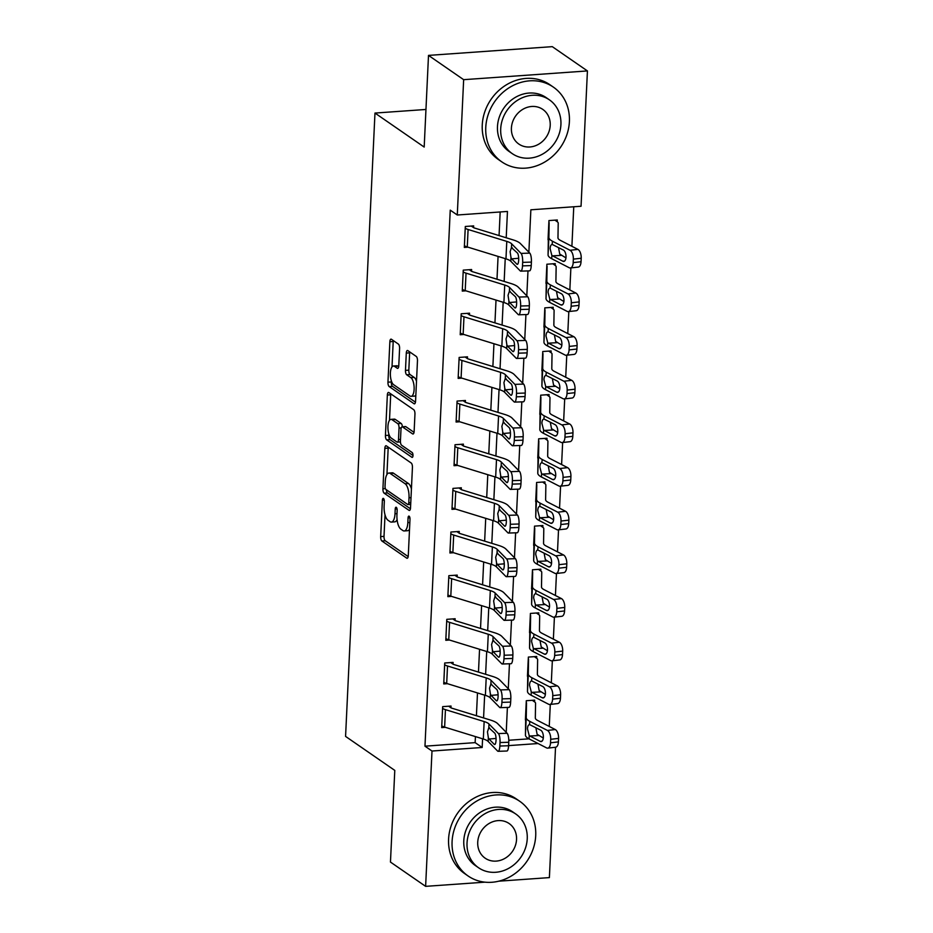 <?xml version="1.0" encoding="UTF-8"?>
<svg xmlns="http://www.w3.org/2000/svg" width="933" height="933" viewBox="0 0 933 933"><rect width="100%" height="100%" fill="white"/><g stroke="black" fill="none" stroke-linecap="round" stroke-linejoin="round"><path stroke-width="1.4" d="M383.463 498.455A2.496 0.956 -94 0 0 383.183 498.362A2.496 0.956 -94 0 0 382.39 500.181L380.676 536.603A3.569 1.365 -94 0 0 381.889 540.988L406.73 558.144A3.569 1.365 -94 0 0 407.15 558.272A3.569 1.365 -94 0 0 408.281 555.671L409.995 519.249A2.496 0.956 -94 0 0 409.144 516.182A2.496 0.956 -94 0 0 408.852 516.101A2.496 0.956 -94 0 0 408.059 517.92L407.838 522.632A11.406 4.385 -94 0 1 404.222 530.959A11.406 4.385 -94 0 1 402.904 530.55L400.84 529.116A11.406 4.385 -94 0 1 396.933 515.098L397.155 510.386A2.496 0.956 -94 0 0 396.303 507.319A2.496 0.956 -94 0 0 396.012 507.225A2.496 0.956 -94 0 0 395.23 509.045L394.997 513.768A11.406 4.385 -94 0 1 391.394 522.095A11.406 4.385 -94 0 1 390.064 521.675L388 520.252A11.406 4.385 -94 0 1 384.104 506.234L384.326 501.522A2.496 0.956 -94 0 0 383.463 498.455M399.592 348.464A3.569 1.365 -94 0 0 398.368 344.079L391.405 339.262A3.569 1.365 -94 0 0 390.985 339.134A3.569 1.365 -94 0 0 389.866 341.735L387.953 382.18A3.569 1.365 -94 0 0 389.178 386.565L414.019 403.732A3.569 1.365 -94 0 0 414.427 403.861A3.569 1.365 -94 0 0 415.558 401.248L417.471 360.803A3.569 1.365 -94 0 0 416.246 356.429L407.826 350.61A3.569 1.365 -94 0 0 407.418 350.481A3.569 1.365 -94 0 0 406.287 353.082L405.47 370.389A3.569 1.365 -94 0 0 406.683 374.774L410.858 377.655A9.54 3.662 -94 0 1 414.147 387.988A9.54 3.662 -94 0 1 411.103 396.338A9.54 3.662 -94 0 1 409.995 396L393.644 384.699A9.54 3.662 -94 0 1 390.356 374.366A9.54 3.662 -94 0 1 393.399 366.016A9.54 3.662 -94 0 1 394.507 366.366L397.236 368.243A3.569 1.365 -94 0 0 397.645 368.372A3.569 1.365 -94 0 0 398.776 365.771L399.592 348.464M484.938 882.163L425.623 886.35L390.461 862.069L394.787 770.401L345.572 736.405L374.973 113.068L424.188 147.064L428.504 55.397L463.654 79.678L587.428 70.931L581.049 206.251L530.865 209.797L528.871 252.202M425.623 886.35L432.002 751.03L482.174 747.485L482.583 738.784M506.211 237.775L507.459 211.453L457.275 214.998L450.242 210.147L424.97 746.178L432.002 751.03M457.275 214.998L463.654 79.678M386.379 445.869A3.569 1.365 -94 0 0 385.959 445.741A3.569 1.365 -94 0 0 384.839 448.341L382.927 488.787A3.569 1.365 -94 0 0 384.139 493.172L408.992 510.328A3.569 1.365 -94 0 0 409.4 510.456A3.569 1.365 -94 0 0 410.532 507.855L412.433 467.41A3.569 1.365 -94 0 0 411.22 463.025L386.379 445.869M385.434 435.489L387.347 395.044A3.569 1.365 -94 0 1 388.478 392.431A3.569 1.365 -94 0 1 388.886 392.56L413.739 409.727A3.569 1.365 -94 0 1 414.952 414.112L414.135 431.419A3.569 1.365 -94 0 1 413.004 434.02A3.569 1.365 -94 0 1 412.596 433.892L402.52 426.929A3.569 1.365 -94 0 0 402.1 426.801A3.569 1.365 -94 0 0 400.98 429.402L400.432 440.889A3.569 1.365 -94 0 0 401.656 445.274L412.141 452.517A2.496 0.956 -94 0 1 413.004 455.222A2.496 0.956 -94 0 1 412.211 457.403A2.496 0.956 -94 0 1 411.919 457.31L386.659 439.863A3.569 1.365 -94 0 1 385.434 435.489L388.781 435.245L388.839 433.997M424.97 746.178L475.142 742.633L475.433 736.592M476.413 715.739L477.486 692.939M478.477 672.087L479.55 649.286M480.53 628.434L481.603 605.634M482.594 584.781L483.667 561.981M484.647 541.128L485.72 518.328M486.711 497.487L487.784 474.687M488.764 453.835L489.837 431.034M490.828 410.182L491.901 387.382M492.881 366.529L493.954 343.729M494.945 322.876L496.018 300.076M496.997 279.224L498.07 256.423M499.062 235.583L500.17 211.966M498.14 751.31A7.266 1.971 -91.8 0 0 499.855 746.027L508.602 745.747A7.266 1.971 88.2 0 1 506.876 751.018L498.14 751.31A7.266 1.971 -91.8 0 1 497.581 751.03L488.157 741.443A18.159 4.933 -177.3 0 0 483.317 739.018L444.633 727.11A12.712 3.452 2.7 0 1 441.764 725.851L442.592 708.38A12.712 3.452 2.7 0 0 445.449 709.651L484.145 721.559A18.159 4.933 -177.3 0 1 488.985 723.985L498.397 733.571L507.144 733.28L497.721 723.693A27.244 7.394 -177.3 0 0 490.466 720.054L451.77 708.159A3.627 0.991 2.7 0 1 450.954 707.797L451.036 706.048L442.674 706.643L441.682 727.588L445.344 727.332M500.205 707.657A7.266 1.971 -91.8 0 0 501.919 702.374L510.654 702.094A7.266 1.971 88.2 0 1 508.94 707.377L500.205 707.657A7.266 1.971 -91.8 0 1 499.633 707.377L490.222 697.791A18.159 4.933 -177.3 0 0 485.382 695.365L446.685 683.457A12.712 3.452 2.7 0 1 443.828 682.198L444.644 664.739A12.712 3.452 2.7 0 0 447.513 665.999L486.198 677.906A18.159 4.933 -177.3 0 1 491.038 680.332L500.461 689.919L509.196 689.639L499.785 680.052A27.244 7.394 -177.3 0 0 492.519 676.413L453.823 664.506A3.627 0.991 2.7 0 1 453.006 664.144L453.088 662.395L444.726 662.99L443.735 683.936L447.408 683.679M502.257 664.004A7.266 1.971 -91.8 0 0 503.972 658.733L512.718 658.441A7.266 1.971 88.2 0 1 510.992 663.725L502.257 664.004A7.266 1.971 -91.8 0 1 501.697 663.725L492.274 654.138A18.159 4.933 -177.3 0 0 487.434 651.712L448.75 639.805A12.712 3.452 2.7 0 1 445.881 638.545L446.709 621.086A12.712 3.452 2.7 0 0 449.566 622.346L488.262 634.253A18.159 4.933 -177.3 0 1 493.102 636.679L502.514 646.266L511.261 645.986L501.837 636.399A27.244 7.394 -177.3 0 0 494.583 632.761L455.887 620.853A3.627 0.991 2.7 0 1 455.071 620.492L455.152 618.742L446.79 619.337L445.799 640.295L449.461 640.026M504.321 620.352A7.266 1.971 -91.8 0 0 506.036 615.08L514.771 614.8A7.266 1.971 88.2 0 1 513.057 620.072L504.321 620.352A7.266 1.971 -91.8 0 1 503.75 620.072L494.338 610.485A18.159 4.933 -177.3 0 0 489.498 608.059L450.802 596.164A12.712 3.452 2.7 0 1 447.945 594.892L448.761 577.434A12.712 3.452 2.7 0 0 451.63 578.693L490.315 590.601A18.159 4.933 -177.3 0 1 495.155 593.026L504.578 602.613L513.313 602.333L503.902 592.747A27.244 7.394 -177.3 0 0 496.636 589.108L457.94 577.2A3.627 0.991 2.7 0 1 457.123 576.839L457.205 575.101L448.843 575.684L447.852 596.642L451.525 596.385M506.374 576.699A7.266 1.971 -91.8 0 0 508.088 571.428L516.835 571.148A7.266 1.971 88.2 0 1 515.109 576.419L506.374 576.699A7.266 1.971 -91.8 0 1 505.814 576.419L496.391 566.832A18.159 4.933 -177.3 0 0 491.551 564.407L452.867 552.511A12.712 3.452 2.7 0 1 449.998 551.24L450.826 533.781A12.712 3.452 2.7 0 0 453.683 535.052L492.379 546.948A18.159 4.933 -177.3 0 1 497.219 549.374L506.642 558.96L515.378 558.68L505.954 549.094A27.244 7.394 -177.3 0 0 498.7 545.455L460.004 533.548A3.627 0.991 2.7 0 1 459.188 533.186L459.269 531.448L450.907 532.032L449.916 552.989L453.578 552.733M508.438 533.046A7.266 1.971 -91.8 0 0 510.153 527.775L518.888 527.495A7.266 1.971 88.2 0 1 517.174 532.766L508.438 533.046A7.266 1.971 -91.8 0 1 507.867 532.778L498.455 523.191A18.159 4.933 -177.3 0 0 493.615 520.754L454.919 508.858A12.712 3.452 2.7 0 1 452.062 507.587L452.878 490.128A12.712 3.452 2.7 0 0 455.747 491.399L494.432 503.295A18.159 4.933 -177.3 0 1 499.272 505.721L508.695 515.308L517.43 515.028L508.019 505.441A27.244 7.394 -177.3 0 0 500.753 501.802L462.057 489.907A3.627 0.991 2.7 0 1 461.24 489.545L461.322 487.796L452.96 488.391L451.98 509.336L455.642 509.08M510.491 489.393A7.266 1.971 -91.8 0 0 512.217 484.122L520.952 483.842A7.266 1.971 88.2 0 1 519.226 489.114L510.491 489.393A7.266 1.971 -91.8 0 1 509.931 489.125L500.508 479.539A18.159 4.933 -177.3 0 0 495.668 477.113L456.983 465.205A12.712 3.452 2.7 0 1 454.114 463.946L454.942 446.475A12.712 3.452 2.7 0 0 457.8 447.747L496.496 459.642A18.159 4.933 -177.3 0 1 501.336 462.08L510.759 471.666L519.494 471.375L510.071 461.788A27.244 7.394 -177.3 0 0 502.817 458.15L464.121 446.254A3.627 0.991 2.7 0 1 463.304 445.892L463.386 444.143L455.024 444.738L454.033 465.684L457.695 465.427M512.555 445.752A7.266 1.971 -91.8 0 0 514.27 440.469L523.005 440.189A7.266 1.971 88.2 0 1 521.29 445.461L512.555 445.752A7.266 1.971 -91.8 0 1 511.984 445.473L502.572 435.886A18.159 4.933 -177.3 0 0 497.732 433.46L459.036 421.553A12.712 3.452 2.7 0 1 456.179 420.293L456.995 402.834A12.712 3.452 2.7 0 0 459.864 404.094L498.549 416.001A18.159 4.933 -177.3 0 1 503.4 418.427L512.812 428.014L521.547 427.734L512.135 418.147A27.244 7.394 -177.3 0 0 504.87 414.497L466.173 402.601A3.627 0.991 2.7 0 1 465.357 402.24L465.439 400.49L457.077 401.085L456.097 422.031L459.759 421.774M514.608 402.1A7.266 1.971 -91.8 0 0 516.334 396.828L525.069 396.537A7.266 1.971 88.2 0 1 523.343 401.82L514.608 402.1A7.266 1.971 -91.8 0 1 514.048 401.82L504.625 392.233A18.159 4.933 -177.3 0 0 499.785 389.807L461.1 377.9A12.712 3.452 2.7 0 1 458.231 376.64L459.059 359.182A12.712 3.452 2.7 0 0 461.917 360.441L500.613 372.349A18.159 4.933 -177.3 0 1 505.453 374.774L514.876 384.361L523.611 384.081L514.188 374.495A27.244 7.394 -177.3 0 0 506.934 370.856L468.238 358.948A3.627 0.991 2.7 0 1 467.421 358.587L467.503 356.838L459.141 357.432L458.15 378.39L461.812 378.122M516.672 358.447A7.266 1.971 -91.8 0 0 518.386 353.175L527.122 352.884A7.266 1.971 88.2 0 1 525.407 358.167L516.672 358.447A7.266 1.971 -91.8 0 1 516.101 358.167L506.689 348.58A18.159 4.933 -177.3 0 0 501.849 346.155L463.153 334.259A12.712 3.452 2.7 0 1 460.296 332.988L461.112 315.529A12.712 3.452 2.7 0 0 463.981 316.788L502.665 328.696A18.159 4.933 -177.3 0 1 507.517 331.122L516.929 340.708L525.664 340.428L516.252 330.842A27.244 7.394 -177.3 0 0 508.986 327.203L470.29 315.296A3.627 0.991 2.7 0 1 469.474 314.934L469.556 313.185L461.194 313.78L460.214 334.737L463.876 334.469M518.725 314.794A7.266 1.971 -91.8 0 0 520.451 309.523L529.186 309.243A7.266 1.971 88.2 0 1 527.46 314.514L518.725 314.794A7.266 1.971 -91.8 0 1 518.165 314.514L508.742 304.928A18.159 4.933 -177.3 0 0 503.902 302.502L465.217 290.606A12.712 3.452 2.7 0 1 462.348 289.335L463.176 271.876A12.712 3.452 2.7 0 0 466.034 273.147L504.73 285.043A18.159 4.933 -177.3 0 1 509.57 287.469L518.993 297.056L527.728 296.776L518.305 287.189A27.244 7.394 -177.3 0 0 511.051 283.55L472.355 271.643A3.627 0.991 2.7 0 1 471.538 271.281L471.62 269.544L463.258 270.127L462.267 291.084L465.929 290.828M520.789 271.141A7.266 1.971 -91.8 0 0 522.503 265.87L531.239 265.59A7.266 1.971 88.2 0 1 529.524 270.862L520.789 271.141A7.266 1.971 -91.8 0 1 520.217 270.862L510.806 261.275A18.159 4.933 -177.3 0 0 505.966 258.849L467.27 246.953A12.712 3.452 2.7 0 1 464.412 245.682L465.229 228.223A12.712 3.452 2.7 0 0 468.098 229.495L506.782 241.39A18.159 4.933 -177.3 0 1 511.634 243.816L521.046 253.403L529.781 253.123L520.369 243.536A27.244 7.394 -177.3 0 0 513.103 239.898L474.407 227.99A3.627 0.991 2.7 0 1 473.591 227.629L473.672 225.891L465.31 226.474L464.331 247.432L467.993 247.175M549.257 726.457L550.295 704.427M551.31 682.804L552.348 660.774M553.374 639.152L554.412 617.121M555.427 595.499L556.465 573.468M557.491 551.846L558.529 529.827M559.543 508.205L560.581 486.175M561.608 464.552L562.646 442.522M563.66 420.9L564.698 398.869M565.725 377.247L566.763 355.216M567.777 333.594L568.815 311.564M569.841 289.941L570.879 267.923M571.894 246.3L573.76 206.764M508.777 740.254L528.964 738.831M532.288 700.31L534.574 701.884L534.656 700.135L526.294 700.73L525.652 721.652M534.352 656.657L536.638 658.231L536.72 656.482L528.358 657.077L527.716 678.011M536.405 613.004L538.691 614.579L538.773 612.841L530.411 613.424L529.769 634.358M538.469 569.352L540.755 570.926L540.837 569.188L532.475 569.771L531.833 590.706M540.522 525.699L542.808 527.285L542.889 525.536L534.527 526.13L533.886 547.053M542.586 482.046L544.872 483.632L544.954 481.883L536.592 482.478L535.95 503.4M544.639 438.405L546.925 439.979L547.006 438.23L538.644 438.825L538.003 459.747M546.703 394.752L548.989 396.327L549.071 394.577L540.708 395.172L540.067 416.106M548.756 351.1L551.041 352.674L551.123 350.936L542.761 351.519L542.12 372.454M550.82 307.447L553.106 309.021L553.187 307.284L544.825 307.867L544.184 328.801M552.872 263.794L555.158 265.38L555.24 263.631L546.878 264.226L546.237 285.148M554.937 220.141L557.223 221.727L557.304 219.978L548.942 220.573L548.301 241.495M425.961 109.464L374.973 113.068M555.532 747.251L549.385 877.603L498.805 881.184M428.504 55.397L552.278 46.65L587.428 70.931M508.602 745.619L538.108 743.531M527.985 270.908L526.807 295.843M525.932 314.561L524.754 339.495M523.868 358.214L522.69 383.148M521.815 401.866L520.637 426.801M519.751 445.519L518.573 470.454M517.698 489.172L516.52 514.106M515.634 532.813L514.456 557.747M513.582 576.466L512.404 601.4M511.517 620.118L510.339 645.053M509.465 663.771L508.287 688.706M507.4 707.424L506.222 732.358M483.574 717.944L484.647 695.132M485.626 674.291L486.699 651.491M487.691 630.638L488.764 607.838M489.743 586.985L490.816 564.185M491.808 543.333L492.881 520.532M493.86 499.68L494.933 476.88M495.924 456.039L496.997 433.227M497.977 412.386L499.05 389.586M500.041 368.733L501.114 345.933M502.094 325.081L503.167 302.28M504.158 281.428L505.231 258.628M475.142 742.633L482.174 747.485M391.394 522.095L394.741 521.862A11.406 4.385 -94 0 0 397.085 519.646M404.222 530.959L407.569 530.725A11.406 4.385 -94 0 0 409.517 529.256M385.026 514.888L384.011 536.37A3.569 1.365 -94 0 0 385.236 540.743L408.176 556.593M386.297 489.697A3.569 1.365 -94 0 0 387.487 492.927L410.427 508.777M388.28 447.175A3.569 1.365 -94 0 0 388.175 448.108L386.938 474.512M385.037 486.35A2.496 0.956 -94 0 0 385.889 489.417L407.698 504.485A2.496 0.956 -94 0 0 407.989 504.566A2.496 0.956 -94 0 0 408.782 502.747L409.016 497.779A11.406 4.385 -94 0 0 405.109 483.761L390.204 473.463A11.406 4.385 -94 0 0 388.886 473.054A11.406 4.385 -94 0 0 385.271 481.381L385.037 486.35M411.43 488.88A11.406 4.385 -94 0 0 408.456 483.527L405.109 483.761M388.886 473.054L392.233 472.809A11.406 4.385 -94 0 1 393.551 473.229L408.456 483.527M389.493 420.351L390.694 394.799L387.347 395.044M390.799 393.878A3.569 1.365 -94 0 0 390.694 394.799M414.03 432.341L405.867 426.696A3.569 1.365 -94 0 0 405.447 426.568L402.1 426.801M413.004 455.514L390.006 439.63L386.659 439.863M392.058 419.71A9.54 3.662 -94 0 0 390.962 419.36A9.54 3.662 -94 0 0 387.918 427.722A9.54 3.662 -94 0 0 391.195 438.044L396.957 442.032A3.569 1.365 -94 0 0 397.376 442.16A3.569 1.365 -94 0 0 398.508 439.548L399.044 428.072A3.569 1.365 -94 0 0 397.82 423.687L392.058 419.71L395.405 419.477A9.54 3.662 -94 0 0 394.297 419.127L390.962 419.36M402.38 426.778A3.569 1.365 -94 0 0 401.167 423.454L397.82 423.687M395.405 419.477L401.167 423.454M388.781 435.245A3.569 1.365 -94 0 0 390.006 439.63M393.399 366.016L396.747 365.783A9.54 3.662 -94 0 1 397.855 366.121L398.671 366.692M411.103 396.338L414.45 396.105A9.54 3.662 -94 0 0 415.838 395.219M416.503 381.27A9.54 3.662 -94 0 0 414.205 377.422L410.858 377.655M409.727 351.928A3.569 1.365 -94 0 0 409.634 352.849L408.817 370.156A3.569 1.365 -94 0 0 410.03 374.541L414.205 377.422M391.347 380.851L391.3 381.947A3.569 1.365 -94 0 0 392.513 386.332L415.453 402.181M393.306 340.58A3.569 1.365 -94 0 0 393.201 341.501L392.012 366.902M534.574 701.884A12.712 3.452 -177.3 0 1 535.565 703.284L535.32 717.932A18.159 4.933 2.7 0 0 537.758 720.533L555.263 729.548A7.266 3.569 83.5 0 1 558.564 738.4L550.703 739.298A7.266 3.569 -96.5 0 0 547.403 730.434L529.897 721.419A27.244 7.394 2.7 0 1 526.247 717.524L526.504 702.876A3.627 0.991 -177.3 0 0 526.212 702.479L525.396 719.938A3.627 0.991 -177.3 0 1 525.676 720.334L525.431 734.994A27.244 7.394 2.7 0 0 529.069 738.889L546.586 747.904A7.266 3.569 -96.5 0 0 547.729 748.138A7.266 3.569 -96.5 0 0 550.54 742.785L558.4 741.898A7.266 3.569 83.5 0 1 555.59 747.24L547.729 748.138M529.221 735.647L527.483 728.895C527.611 726.037 528.358 724.626 529.746 724.661L540.732 730.224A5.808 2.857 83.5 0 1 543.368 737.303A5.808 2.857 83.5 0 1 541.117 741.583A5.808 2.857 83.5 0 1 540.207 741.397L529.221 735.647L529.069 738.889M529.443 724.649L529.897 721.419M550.703 739.298L550.54 742.785M558.564 738.4L558.4 741.898M536.009 728.428L537.105 734.236L543.309 738.061M450.954 707.797L448.668 706.211M508.602 745.747L508.765 742.26L500.03 742.54A7.266 1.971 -91.8 0 0 498.397 733.571M507.144 733.28A7.266 1.971 88.2 0 1 508.765 742.26M499.855 746.027L500.03 742.54M496.041 738.423L489.032 739.041L488.344 737.676L487.458 731.857L488.81 727.74L494.747 733.14A5.808 1.574 88.2 0 1 496.041 740.312A5.808 1.574 88.2 0 1 494.665 744.534A5.808 1.574 88.2 0 1 494.21 744.312L495.096 744.277M488.985 723.985L488.81 727.74L489.557 727.857M489.032 739.041L494.21 744.312M536.638 658.231A12.712 3.452 -177.3 0 1 537.63 659.631L537.385 674.291A18.159 4.933 2.7 0 0 539.81 676.88L557.328 685.895A7.266 3.569 83.5 0 1 560.616 694.747L552.768 695.645A7.266 3.569 -96.5 0 0 549.467 686.793L531.95 677.778A27.244 7.394 2.7 0 1 528.311 673.883L528.556 659.223A3.627 0.991 -177.3 0 0 528.276 658.826L527.448 676.285A3.627 0.991 -177.3 0 1 527.728 676.682L527.483 691.341A27.244 7.394 2.7 0 0 531.134 695.237L548.639 704.252A7.266 3.569 -96.5 0 0 549.794 704.485A7.266 3.569 -96.5 0 0 552.604 699.132L560.453 698.246A7.266 3.569 83.5 0 1 557.642 703.587L549.794 704.485M531.285 691.994L529.536 685.242C529.664 682.385 530.422 680.973 531.798 681.008L542.784 686.571A5.808 2.857 83.5 0 1 545.432 693.651A5.808 2.857 83.5 0 1 543.181 697.931A5.808 2.857 83.5 0 1 542.26 697.744L531.285 691.994L531.134 695.237M531.495 680.997L531.95 677.778M552.768 695.645L552.604 699.132M560.616 694.747L560.453 698.246M538.061 684.775L539.169 690.583L545.362 694.409M538.691 614.579A12.712 3.452 -177.3 0 1 539.682 615.978L539.437 630.638A18.159 4.933 2.7 0 0 541.875 633.227L559.38 642.242A7.266 3.569 83.5 0 1 562.681 651.094L554.82 651.992A7.266 3.569 -96.5 0 0 551.52 643.14L534.014 634.125A27.244 7.394 2.7 0 1 530.364 630.23L530.62 615.57A3.627 0.991 -177.3 0 0 530.329 615.174L529.512 632.632A3.627 0.991 -177.3 0 1 529.792 633.029L529.547 647.689A27.244 7.394 2.7 0 0 533.186 651.584L550.703 660.599A7.266 3.569 -96.5 0 0 551.846 660.832A7.266 3.569 -96.5 0 0 554.657 655.479L562.517 654.593A7.266 3.569 83.5 0 1 559.707 659.946L551.846 660.832M533.338 648.342L531.6 641.601C531.728 638.732 532.475 637.321 533.863 637.367L544.849 642.919A5.808 2.857 83.5 0 1 547.484 649.998A5.808 2.857 83.5 0 1 545.234 654.278A5.808 2.857 83.5 0 1 544.324 654.091L533.338 648.342L533.186 651.584M533.559 637.344L534.014 634.125M554.82 651.992L554.657 655.479M562.681 651.094L562.517 654.593M540.125 641.123L541.222 646.931L547.426 650.756M540.755 570.926A12.712 3.452 -177.3 0 1 541.746 572.326L541.502 586.985A18.159 4.933 2.7 0 0 543.927 589.586L561.444 598.601A7.266 3.569 83.5 0 1 564.745 607.453L556.884 608.339A7.266 3.569 -96.5 0 0 553.584 599.487L536.067 590.472A27.244 7.394 2.7 0 1 532.428 586.577L532.673 571.917A3.627 0.991 -177.3 0 0 532.393 571.521L531.565 588.98A3.627 0.991 -177.3 0 1 531.845 589.388L531.6 604.036A27.244 7.394 2.7 0 0 535.25 607.931L552.756 616.946A7.266 3.569 -96.5 0 0 553.91 617.18A7.266 3.569 -96.5 0 0 556.721 611.826L564.57 610.94A7.266 3.569 83.5 0 1 561.759 616.293L553.91 617.18M535.402 604.689L533.653 597.948C533.781 595.079 534.539 593.668 535.915 593.715L546.901 599.266A5.808 2.857 83.5 0 1 549.549 606.345A5.808 2.857 83.5 0 1 547.298 610.625A5.808 2.857 83.5 0 1 546.376 610.439L535.402 604.689L535.25 607.931M535.612 593.691L536.067 590.472M556.884 608.339L556.721 611.826M564.745 607.453L564.57 610.94M542.178 597.47L543.286 603.278L549.479 607.103M453.006 664.144L450.721 662.57M510.654 702.094L510.817 698.607L502.082 698.887A7.266 1.971 -91.8 0 0 500.461 689.919M509.196 689.639A7.266 1.971 88.2 0 1 510.817 698.607M501.919 702.374L502.082 698.887M498.105 694.782L491.096 695.388L490.396 694.024L489.522 688.204L490.863 684.087L496.799 689.487A5.808 1.574 88.2 0 1 498.094 696.659A5.808 1.574 88.2 0 1 496.729 700.881A5.808 1.574 88.2 0 1 496.274 700.66L497.161 700.625M491.038 680.332L490.863 684.087L491.621 684.216M491.096 695.388L496.274 700.66M455.071 620.492L452.785 618.917M512.718 658.441L512.882 654.954L504.147 655.234A7.266 1.971 -91.8 0 0 502.514 646.266M511.261 645.986A7.266 1.971 88.2 0 1 512.882 654.954M503.972 658.733L504.147 655.234M500.158 651.129L493.149 651.735L492.461 650.383L491.574 644.551L492.927 640.435L498.863 645.834A5.808 1.574 88.2 0 1 500.158 653.007A5.808 1.574 88.2 0 1 498.782 657.229A5.808 1.574 88.2 0 1 498.327 657.007L499.213 656.984M493.102 636.679L492.927 640.435L493.674 640.563M493.149 651.735L498.327 657.007M457.123 576.839L454.837 575.264M514.771 614.8L514.934 611.302L506.199 611.582A7.266 1.971 -91.8 0 0 504.578 602.613M513.313 602.333A7.266 1.971 88.2 0 1 514.934 611.302M506.036 615.08L506.199 611.582M502.222 607.476L495.213 608.083L494.513 606.73L493.639 600.899L494.98 596.793L500.916 602.182A5.808 1.574 88.2 0 1 502.211 609.354A5.808 1.574 88.2 0 1 500.846 613.576A5.808 1.574 88.2 0 1 500.391 613.354L501.278 613.331M495.155 593.026L494.98 596.793L495.738 596.91M495.213 608.083L500.391 613.354M542.808 527.285A12.712 3.452 -177.3 0 1 543.799 528.684L543.554 543.333A18.159 4.933 2.7 0 0 545.992 545.933L563.497 554.948A7.266 3.569 83.5 0 1 566.798 563.8L558.937 564.687A7.266 3.569 -96.5 0 0 555.636 555.835L538.131 546.82A27.244 7.394 2.7 0 1 534.481 542.924L534.737 528.276A3.627 0.991 -177.3 0 0 534.446 527.868L533.629 545.327A3.627 0.991 -177.3 0 1 533.909 545.735L533.664 560.383A27.244 7.394 2.7 0 0 537.303 564.278L554.82 573.294A7.266 3.569 -96.5 0 0 555.963 573.527A7.266 3.569 -96.5 0 0 558.774 568.185L566.634 567.287A7.266 3.569 83.5 0 1 563.824 572.64L555.963 573.527M537.455 561.036L535.717 554.295C535.845 551.438 536.592 550.027 537.979 550.062L548.966 555.613A5.808 2.857 83.5 0 1 551.601 562.692A5.808 2.857 83.5 0 1 549.35 566.972A5.808 2.857 83.5 0 1 548.441 566.786L537.455 561.036L537.303 564.278M537.676 550.05L538.131 546.82M558.937 564.687L558.774 568.185M566.798 563.8L566.634 567.287M544.242 553.817L545.339 559.625L551.543 563.45M459.188 533.186L456.902 531.612M516.835 571.148L516.999 567.649L508.263 567.929A7.266 1.971 -91.8 0 0 506.642 558.96M515.378 558.68A7.266 1.971 88.2 0 1 516.999 567.649M508.088 571.428L508.263 567.929M504.275 563.824L497.266 564.43L496.578 563.077L495.691 557.258L497.044 553.141L502.98 558.529A5.808 1.574 88.2 0 1 504.275 565.713A5.808 1.574 88.2 0 1 502.899 569.923A5.808 1.574 88.2 0 1 502.444 569.701L503.33 569.678M497.219 549.374L497.044 553.141L497.79 553.257M497.266 564.43L502.444 569.701M452.085 841.578A45.402 40.061 124.6 0 0 468.098 875.982A45.402 40.061 124.6 0 0 511.307 876.017A45.402 40.061 124.6 0 0 535.717 835.665A45.402 40.061 124.6 0 0 519.704 801.26A45.402 40.061 124.6 0 0 476.495 801.214A45.402 40.061 124.6 0 0 452.085 841.578M519.704 801.26L516.194 798.835A45.402 40.061 124.6 0 0 472.984 798.788A45.402 40.061 124.6 0 0 448.575 839.152A45.402 40.061 124.6 0 0 464.587 873.545L468.098 875.982M478.559 867.748L475.329 865.521A32.69 28.841 -55.4 0 1 463.794 840.75A32.69 28.841 -55.4 0 1 481.37 811.687A32.69 28.841 -55.4 0 1 512.485 811.722L515.716 813.961A32.69 28.841 124.6 0 0 484.612 813.926A32.69 28.841 124.6 0 0 467.036 842.977A32.69 28.841 124.6 0 0 478.559 867.748A32.69 28.841 124.6 0 0 509.663 867.783A32.69 28.841 124.6 0 0 527.238 838.732A32.69 28.841 124.6 0 0 515.716 813.961M516.544 839.478A21.062 18.59 124.6 0 0 509.115 823.524A21.062 18.59 124.6 0 0 489.067 823.501A21.062 18.59 124.6 0 0 477.731 842.231A21.062 18.59 124.6 0 0 485.16 858.185A21.062 18.59 124.6 0 0 505.208 858.208A21.062 18.59 124.6 0 0 516.544 839.478M485.766 127.448A45.402 40.061 124.6 0 0 501.779 161.852A45.402 40.061 124.6 0 0 544.989 161.887A45.402 40.061 124.6 0 0 569.398 121.535A45.402 40.061 124.6 0 0 553.386 87.131A45.402 40.061 124.6 0 0 510.176 87.096A45.402 40.061 124.6 0 0 485.766 127.448M553.386 87.131L549.875 84.705A45.402 40.061 124.6 0 0 506.666 84.658A45.402 40.061 124.6 0 0 482.256 125.022A45.402 40.061 124.6 0 0 498.257 159.426L501.779 161.852M512.24 153.618L508.998 151.391A32.69 28.841 -55.4 0 1 497.476 126.62A32.69 28.841 -55.4 0 1 515.051 97.557A32.69 28.841 -55.4 0 1 546.167 97.592L549.397 99.831A32.69 28.841 124.6 0 0 518.281 99.796A32.69 28.841 124.6 0 0 500.706 128.847A32.69 28.841 124.6 0 0 512.24 153.618A32.69 28.841 124.6 0 0 543.344 153.653A32.69 28.841 124.6 0 0 560.92 124.602A32.69 28.841 124.6 0 0 549.397 99.831M550.213 125.349A21.062 18.59 124.6 0 0 542.784 109.394A21.062 18.59 124.6 0 0 522.737 109.371A21.062 18.59 124.6 0 0 511.412 128.101A21.062 18.59 124.6 0 0 518.841 144.055A21.062 18.59 124.6 0 0 538.889 144.079A21.062 18.59 124.6 0 0 550.213 125.349M544.872 483.632A12.712 3.452 -177.3 0 1 545.863 485.032L545.618 499.68A18.159 4.933 2.7 0 0 548.044 502.281L565.561 511.296A7.266 3.569 83.5 0 1 568.862 520.148L561.001 521.034A7.266 3.569 -96.5 0 0 557.701 512.182L540.184 503.167A27.244 7.394 2.7 0 1 536.545 499.272L536.79 484.624A3.627 0.991 -177.3 0 0 536.51 484.215L535.682 501.686A3.627 0.991 -177.3 0 1 535.962 502.082L535.717 516.73A27.244 7.394 2.7 0 0 539.367 520.626L556.873 529.641A7.266 3.569 -96.5 0 0 558.027 529.874A7.266 3.569 -96.5 0 0 560.838 524.533L568.687 523.635A7.266 3.569 83.5 0 1 565.876 528.988L558.027 529.874M539.519 517.395L537.77 510.643C537.898 507.785 538.656 506.374 540.032 506.409L551.018 511.96A5.808 2.857 83.5 0 1 553.666 519.051A5.808 2.857 83.5 0 1 551.415 523.331A5.808 2.857 83.5 0 1 550.493 523.145L539.519 517.395L539.367 520.626M539.729 506.397L540.184 503.167M561.001 521.034L560.838 524.533M568.862 520.148L568.687 523.635M546.295 510.176L547.403 515.972L553.596 519.798M546.925 439.979A12.712 3.452 -177.3 0 1 547.916 441.379L547.671 456.027A18.159 4.933 2.7 0 0 550.108 458.628L567.614 467.643A7.266 3.569 83.5 0 1 570.914 476.495L563.054 477.381A7.266 3.569 -96.5 0 0 559.765 468.529L542.248 459.514A27.244 7.394 2.7 0 1 538.598 455.619L538.854 440.971A3.627 0.991 -177.3 0 0 538.563 440.574L537.746 458.033A3.627 0.991 -177.3 0 1 538.026 458.43L537.781 473.089A27.244 7.394 2.7 0 0 541.42 476.985L558.937 486A7.266 3.569 -96.5 0 0 560.08 486.233A7.266 3.569 -96.5 0 0 562.891 480.88L570.751 479.982A7.266 3.569 83.5 0 1 567.94 485.335L560.08 486.233M541.572 473.742L539.834 466.99C539.962 464.133 540.708 462.721 542.096 462.756L553.082 468.319A5.808 2.857 83.5 0 1 555.718 475.398A5.808 2.857 83.5 0 1 553.467 479.679A5.808 2.857 83.5 0 1 552.558 479.492L541.572 473.742L541.42 476.985M541.793 462.745L542.248 459.514M563.054 477.381L562.891 480.88M570.914 476.495L570.751 479.982M548.359 466.523L549.455 472.331L555.66 476.157M548.989 396.327A12.712 3.452 -177.3 0 1 549.98 397.726L549.735 412.386A18.159 4.933 2.7 0 0 552.161 414.975L569.678 423.99A7.266 3.569 83.5 0 1 572.979 432.842L565.118 433.74A7.266 3.569 -96.5 0 0 561.818 424.888L544.301 415.873A27.244 7.394 2.7 0 1 540.662 411.978L540.907 397.318A3.627 0.991 -177.3 0 0 540.627 396.922L539.799 414.38A3.627 0.991 -177.3 0 1 540.079 414.777L539.834 429.437A27.244 7.394 2.7 0 0 543.484 433.332L560.99 442.347A7.266 3.569 -96.5 0 0 562.144 442.58A7.266 3.569 -96.5 0 0 564.955 437.227L572.804 436.341A7.266 3.569 83.5 0 1 569.993 441.682L562.144 442.58M543.636 430.09L541.886 423.337C542.015 420.48 542.773 419.069 544.149 419.104L555.135 424.667A5.808 2.857 83.5 0 1 557.782 431.746A5.808 2.857 83.5 0 1 555.532 436.026A5.808 2.857 83.5 0 1 554.61 435.839L543.636 430.09L543.484 433.332M543.846 419.092L544.301 415.873M565.118 433.74L564.955 437.227M572.979 432.842L572.804 436.341M550.412 422.871L551.52 428.679L557.712 432.504M461.24 489.545L458.954 487.959M518.888 527.495L519.051 523.996L510.316 524.288A7.266 1.971 -91.8 0 0 508.695 515.308M517.43 515.028A7.266 1.971 88.2 0 1 519.051 523.996M510.153 527.775L510.316 524.288M506.339 520.171L499.33 520.777L498.63 519.424L497.756 513.605L499.097 509.488L505.033 514.876A5.808 1.574 88.2 0 1 506.327 522.06A5.808 1.574 88.2 0 1 504.963 526.27A5.808 1.574 88.2 0 1 504.508 526.049L505.394 526.025M499.272 505.721L499.097 509.488L499.855 509.605M499.33 520.777L504.508 526.049M463.304 445.892L461.019 444.306M520.952 483.842L521.115 480.355L512.38 480.635A7.266 1.971 -91.8 0 0 510.759 471.666M519.494 471.375A7.266 1.971 88.2 0 1 521.115 480.355M512.217 484.122L512.38 480.635M508.392 476.518L501.383 477.125L500.694 475.772L499.808 469.952L501.161 465.835L507.097 471.223A5.808 1.574 88.2 0 1 508.392 478.407A5.808 1.574 88.2 0 1 507.016 482.629A5.808 1.574 88.2 0 1 506.561 482.408L507.447 482.373M501.336 462.08L501.161 465.835L501.907 465.952M501.383 477.125L506.561 482.408M465.357 402.24L463.071 400.654M523.005 440.189L523.168 436.702L514.433 436.982A7.266 1.971 -91.8 0 0 512.812 428.014M521.547 427.734A7.266 1.971 88.2 0 1 523.168 436.702M514.27 440.469L514.433 436.982M510.456 432.877L503.447 433.483L502.747 432.119L501.872 426.299L503.214 422.183L509.15 427.582A5.808 1.574 88.2 0 1 510.444 434.755A5.808 1.574 88.2 0 1 509.08 438.976A5.808 1.574 88.2 0 1 508.625 438.755L509.511 438.72M503.4 418.427L503.214 422.183L503.972 422.299M503.447 433.483L508.625 438.755M551.041 352.674A12.712 3.452 -177.3 0 1 552.033 354.074L551.788 368.733A18.159 4.933 2.7 0 0 554.225 371.322L571.731 380.337A7.266 3.569 83.5 0 1 575.031 389.189L567.171 390.087A7.266 3.569 -96.5 0 0 563.882 381.235L546.365 372.22A27.244 7.394 2.7 0 1 542.714 368.325L542.971 353.665A3.627 0.991 -177.3 0 0 542.679 353.269L541.863 370.728A3.627 0.991 -177.3 0 1 542.143 371.124L541.898 385.784A27.244 7.394 2.7 0 0 545.537 389.679L563.054 398.694A7.266 3.569 -96.5 0 0 564.197 398.927A7.266 3.569 -96.5 0 0 567.007 393.574L574.868 392.688A7.266 3.569 83.5 0 1 572.057 398.041L564.197 398.927M545.688 386.437L543.951 379.684C544.079 376.827 544.825 375.416 546.213 375.463L557.199 381.014A5.808 2.857 83.5 0 1 559.835 388.093A5.808 2.857 83.5 0 1 557.584 392.373A5.808 2.857 83.5 0 1 556.674 392.187L545.688 386.437L545.537 389.679M545.91 375.439L546.365 372.22M567.171 390.087L567.007 393.574M575.031 389.189L574.868 392.688M552.476 379.218L553.572 385.026L559.777 388.851M467.421 358.587L465.135 357.012M525.069 396.537L525.232 393.05L516.497 393.329A7.266 1.971 -91.8 0 0 514.876 384.361M523.611 384.081A7.266 1.971 88.2 0 1 525.232 393.05M516.334 396.828L516.497 393.329M512.509 389.224L505.499 389.831L504.811 388.466L503.925 382.647L505.278 378.53L511.214 383.929A5.808 1.574 88.2 0 1 512.509 391.102A5.808 1.574 88.2 0 1 511.132 395.324A5.808 1.574 88.2 0 1 510.678 395.102L511.564 395.067M505.453 374.774L505.278 378.53L506.024 378.658M505.499 389.831L510.678 395.102M553.106 309.021A12.712 3.452 -177.3 0 1 554.097 310.421L553.852 325.081A18.159 4.933 2.7 0 0 556.278 327.67L573.795 336.685A7.266 3.569 83.5 0 1 577.095 345.548L569.235 346.435A7.266 3.569 -96.5 0 0 565.934 337.583L548.417 328.568A27.244 7.394 2.7 0 1 544.779 324.672L545.024 310.013A3.627 0.991 -177.3 0 0 544.744 309.616L543.916 327.075A3.627 0.991 -177.3 0 1 544.207 327.471L543.951 342.131A27.244 7.394 2.7 0 0 547.601 346.026L565.106 355.041A7.266 3.569 -96.5 0 0 566.261 355.275A7.266 3.569 -96.5 0 0 569.072 349.922L576.921 349.035A7.266 3.569 83.5 0 1 574.11 354.388L566.261 355.275M547.753 342.784L546.003 336.043C546.132 333.174 546.89 331.763 548.266 331.81L559.252 337.361A5.808 2.857 83.5 0 1 561.899 344.44A5.808 2.857 83.5 0 1 559.648 348.72A5.808 2.857 83.5 0 1 558.727 348.534L547.753 342.784L547.601 346.026M547.963 331.786L548.417 328.568M569.235 346.435L569.072 349.922M577.095 345.548L576.921 349.035M554.529 335.565L555.636 341.373L561.829 345.198M469.474 314.934L467.188 313.36M527.122 352.884L527.285 349.397L518.55 349.677A7.266 1.971 -91.8 0 0 516.929 340.708M525.664 340.428A7.266 1.971 88.2 0 1 527.285 349.397M518.386 353.175L518.55 349.677M514.573 345.572L507.564 346.178L506.864 344.825L505.989 338.994L507.33 334.889L513.267 340.277A5.808 1.574 88.2 0 1 514.561 347.449A5.808 1.574 88.2 0 1 513.197 351.671A5.808 1.574 88.2 0 1 512.742 351.449L513.628 351.426M507.517 331.122L507.33 334.889L508.088 335.005M507.564 346.178L512.742 351.449M555.158 265.38A12.712 3.452 -177.3 0 1 556.15 266.768L555.905 281.428A18.159 4.933 2.7 0 0 558.342 284.029L575.848 293.044A7.266 3.569 83.5 0 1 579.148 301.895L571.288 302.782A7.266 3.569 -96.5 0 0 567.999 293.93L550.482 284.915A27.244 7.394 2.7 0 1 546.831 281.02L547.088 266.36A3.627 0.991 -177.3 0 0 546.796 265.963L545.98 283.422A3.627 0.991 -177.3 0 1 546.26 283.83L546.015 298.478A27.244 7.394 2.7 0 0 549.654 302.374L567.171 311.389A7.266 3.569 -96.5 0 0 568.314 311.622A7.266 3.569 -96.5 0 0 571.124 306.269L578.985 305.383A7.266 3.569 83.5 0 1 576.174 310.736L568.314 311.622M549.805 299.131L548.068 292.391C548.196 289.522 548.942 288.122 550.33 288.157L561.316 293.708A5.808 2.857 83.5 0 1 563.952 300.788A5.808 2.857 83.5 0 1 561.701 305.068A5.808 2.857 83.5 0 1 560.791 304.881L549.805 299.131L549.654 302.374M550.027 288.145L550.482 284.915M571.288 302.782L571.124 306.269M579.148 301.895L578.985 305.383M556.593 291.912L557.689 297.72L563.894 301.546M471.538 271.281L469.252 269.707M529.186 309.243L529.349 305.744L520.614 306.024A7.266 1.971 -91.8 0 0 518.993 297.056M527.728 296.776A7.266 1.971 88.2 0 1 529.349 305.744M520.451 309.523L520.614 306.024M516.625 301.919L509.616 302.525L508.928 301.172L508.042 295.341L509.395 291.236L515.331 296.624A5.808 1.574 88.2 0 1 516.625 303.796A5.808 1.574 88.2 0 1 515.249 308.018A5.808 1.574 88.2 0 1 514.794 307.797L515.681 307.773M509.57 287.469L509.395 291.236L510.141 291.353M509.616 302.525L514.794 307.797M557.223 221.727A12.712 3.452 -177.3 0 1 558.214 223.127L557.969 237.775A18.159 4.933 2.7 0 0 560.395 240.376L577.912 249.391A7.266 3.569 83.5 0 1 581.212 258.243L573.352 259.129A7.266 3.569 -96.5 0 0 570.051 250.277L552.534 241.262A27.244 7.394 2.7 0 1 548.896 237.367L549.14 222.719A3.627 0.991 -177.3 0 0 548.861 222.311L548.033 239.781A3.627 0.991 -177.3 0 1 548.324 240.178L548.068 254.826A27.244 7.394 2.7 0 0 551.718 258.721L569.223 267.736A7.266 3.569 -96.5 0 0 570.378 267.969A7.266 3.569 -96.5 0 0 573.189 262.628L581.037 261.73A7.266 3.569 83.5 0 1 578.227 267.083L570.378 267.969M551.87 255.479L550.12 248.738C550.248 245.88 551.006 244.469 552.383 244.504L563.369 250.056A5.808 2.857 83.5 0 1 566.016 257.146A5.808 2.857 83.5 0 1 563.765 261.427A5.808 2.857 83.5 0 1 562.844 261.228L551.87 255.479L551.718 258.721M552.079 244.493L552.534 241.262M573.352 259.129L573.189 262.628M581.212 258.243L581.037 261.73M558.645 248.26L559.753 254.068L565.946 257.893M473.591 227.629L471.305 226.054M531.239 265.59L531.402 262.091L522.667 262.383A7.266 1.971 -91.8 0 0 521.046 253.403M529.781 253.123A7.266 1.971 88.2 0 1 531.402 262.091M522.503 265.87L522.667 262.383M518.69 258.266L511.681 258.873L510.981 257.52L510.106 251.7L511.447 247.583L517.383 252.971A5.808 1.574 88.2 0 1 518.678 260.155A5.808 1.574 88.2 0 1 517.314 264.366A5.808 1.574 88.2 0 1 516.859 264.144L517.745 264.121M511.634 243.816L511.447 247.583L512.205 247.7M511.681 258.873L516.859 264.144M384.221 500.053L382.39 500.181M409.89 517.792L408.059 517.92M397.05 508.917L395.23 509.045M397.003 513.616L394.997 513.768M409.844 522.492L407.838 522.632M407.534 558.086L406.73 558.144M385.236 540.743L381.889 540.988M384.011 536.37L380.676 536.603M409.797 510.269L408.992 510.328M387.487 492.927L384.139 493.172M385.364 488.612L382.927 488.787M388.175 448.108L384.839 448.341M410.777 502.607L408.782 502.747M411.01 497.639L409.016 497.779M393.551 473.229L390.204 473.463M413.401 433.833L412.596 433.892M405.867 426.696L402.52 426.929M400.502 439.408L398.508 439.548M401.213 427.92L399.044 428.072M398.041 368.185L397.236 368.243M397.855 366.121L394.507 366.366M410.03 374.541L406.683 374.774M408.817 370.156L405.47 370.389M409.634 352.849L406.287 353.082M414.823 403.674L414.019 403.732M392.513 386.332L389.178 386.565M391.3 381.947L387.953 382.18M393.201 341.501L389.866 341.735M547.403 730.434L555.263 729.548M526.247 717.524L525.431 734.994M526.504 702.876L525.676 720.334M540.207 741.397L541.968 741.199M538.423 735.542L529.769 736.02M488.157 741.443L488.344 737.676M483.317 739.018L484.145 721.559M444.633 727.11L445.449 709.651M549.467 686.793L557.328 685.895M528.311 673.883L527.483 691.341M528.556 659.223L527.728 676.682M542.26 697.744L544.032 697.546M540.487 691.889L531.833 692.368M551.52 643.14L559.38 642.242M530.364 630.23L529.547 647.689M530.62 615.57L529.792 633.029M544.324 654.091L546.085 653.893M542.539 648.248L533.886 648.727M553.584 599.487L561.444 598.601M532.428 586.577L531.6 604.036M532.673 571.917L531.845 589.388M546.376 610.439L548.149 610.24M544.604 604.596L535.95 605.074M490.222 697.791L490.396 694.024M485.382 695.365L486.198 677.906M446.685 683.457L447.513 665.999M492.274 654.138L492.461 650.383M487.434 651.712L488.262 634.253M448.75 639.805L449.566 622.346M494.338 610.485L494.513 606.73M489.498 608.059L490.315 590.601M450.802 596.164L451.63 578.693M555.636 555.835L563.497 554.948M534.481 542.924L533.664 560.383M534.737 528.276L533.909 545.735M548.441 566.786L550.202 566.588M546.656 560.943L538.003 561.421M496.391 566.832L496.578 563.077M491.551 564.407L492.379 546.948M452.867 552.511L453.683 535.052M557.701 512.182L565.561 511.296M536.545 499.272L535.717 516.73M536.79 484.624L535.962 502.082M550.493 523.145L552.266 522.935M548.721 517.29L540.067 517.768M559.765 468.529L567.614 467.643M538.598 455.619L537.781 473.089M538.854 440.971L538.026 458.43M552.558 479.492L554.319 479.294M550.773 473.637L542.12 474.116M561.818 424.888L569.678 423.99M540.662 411.978L539.834 429.437M540.907 397.318L540.079 414.777M554.61 435.839L556.383 435.641M552.837 429.985L544.184 430.463M498.455 523.191L498.63 519.424M493.615 520.754L494.432 503.295M454.919 508.858L455.747 491.399M500.508 479.539L500.694 475.772M495.668 477.113L496.496 459.642M456.983 465.205L457.8 447.747M502.572 435.886L502.747 432.119M497.732 433.46L498.549 416.001M459.036 421.553L459.864 404.094M563.882 381.235L571.731 380.337M542.714 368.325L541.898 385.784M542.971 353.665L542.143 371.124M556.674 392.187L558.435 391.988M554.89 386.332L546.237 386.822M504.625 392.233L504.811 388.466M499.785 389.807L500.613 372.349M461.1 377.9L461.917 360.441M565.934 337.583L573.795 336.685M544.779 324.672L543.951 342.131M545.024 310.013L544.207 327.471M558.727 348.534L560.5 348.336M556.954 342.691L548.301 343.169M506.689 348.58L506.864 344.825M501.849 346.155L502.665 328.696M463.153 334.259L463.981 316.788M567.999 293.93L575.848 293.044M546.831 281.02L546.015 298.478M547.088 266.36L546.26 283.83M560.791 304.881L562.552 304.683M559.007 299.038L550.353 299.516M508.742 304.928L508.928 301.172M503.902 302.502L504.73 285.043M465.217 290.606L466.034 273.147M570.051 250.277L577.912 249.391M548.896 237.367L548.068 254.826M549.14 222.719L548.324 240.178M562.844 261.228L564.617 261.03M561.071 255.385L552.418 255.864M510.806 261.275L510.981 257.52M505.966 258.849L506.782 241.39M467.27 246.953L468.098 229.495M410.695 504.38L407.989 504.566M400.444 441.939L397.376 442.16"/></g></svg>
